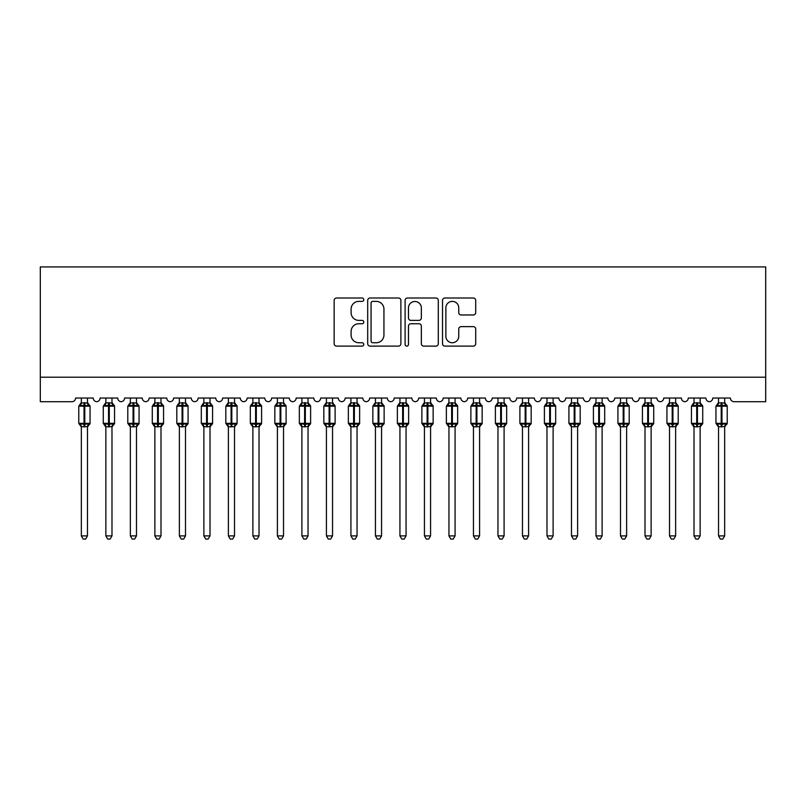 <?xml version="1.0" encoding="UTF-8"?>
<svg xmlns="http://www.w3.org/2000/svg" width="806" height="806" viewBox="0 0 806 806"><rect width="100%" height="100%" fill="white"/><g stroke="black" fill="none" stroke-linecap="round" stroke-linejoin="round"><path stroke-width="1.21" d="M363.788 299.691A1.683 1.683 0 0 0 362.106 298.008L336.545 298.008A2.408 2.408 0 0 0 334.147 300.416L334.147 343.719A2.408 2.408 0 0 0 336.545 346.117L362.106 346.117A1.683 1.683 0 0 0 363.788 344.434A1.683 1.683 0 0 0 362.106 342.752L358.801 342.752A7.697 7.697 0 0 1 351.104 335.054L351.104 331.447A7.697 7.697 0 0 1 358.801 323.75L362.106 323.75A1.683 1.683 0 0 0 363.788 322.068A1.683 1.683 0 0 0 362.106 320.385L358.801 320.385A7.697 7.697 0 0 1 351.104 312.688L351.104 309.081A7.697 7.697 0 0 1 358.801 301.384L362.106 301.384A1.683 1.683 0 0 0 363.788 299.691M473.303 314.975A2.408 2.408 0 0 0 475.711 312.567L475.711 300.416A2.408 2.408 0 0 0 473.303 298.008L444.912 298.008A2.408 2.408 0 0 0 442.514 300.416L442.514 343.719A2.408 2.408 0 0 0 444.912 346.117L473.303 346.117A2.408 2.408 0 0 0 475.711 343.719L475.711 329.039A2.408 2.408 0 0 0 473.303 326.642L461.153 326.642A2.408 2.408 0 0 0 458.745 329.039L458.745 336.324A6.438 6.438 0 0 1 452.317 342.752A6.438 6.438 0 0 1 445.879 336.324L445.879 307.811A6.438 6.438 0 0 1 452.317 301.384A6.438 6.438 0 0 1 458.745 307.811L458.745 312.567A2.408 2.408 0 0 0 461.153 314.975L473.303 314.975M765.7 377.208L765.7 266.927L40.3 266.927L40.3 401.71L71.915 401.71A3.677 3.677 0 0 0 75.593 398.033L93.234 398.033A3.677 3.677 0 0 0 96.67 401.7A3.677 3.677 0 0 0 100.095 398.033L117.736 398.033A3.677 3.677 0 0 0 121.172 401.7A3.677 3.677 0 0 0 124.608 398.033L142.249 398.033A3.677 3.677 0 0 0 145.674 401.7A3.677 3.677 0 0 0 149.11 398.033L166.751 398.033A3.677 3.677 0 0 0 170.187 401.7A3.677 3.677 0 0 0 173.612 398.033L191.264 398.033A3.677 3.677 0 0 0 194.689 401.7A3.677 3.677 0 0 0 198.125 398.033L215.766 398.033A3.677 3.677 0 0 0 219.202 401.7A3.677 3.677 0 0 0 222.627 398.033L240.279 398.033A3.677 3.677 0 0 0 243.704 401.7A3.677 3.677 0 0 0 247.14 398.033L264.781 398.033A3.677 3.677 0 0 0 268.217 401.7A3.677 3.677 0 0 0 271.642 398.033L289.294 398.033A3.677 3.677 0 0 0 292.719 401.7A3.677 3.677 0 0 0 296.155 398.033L313.796 398.033A3.677 3.677 0 0 0 317.221 401.7A3.677 3.677 0 0 0 320.657 398.033L338.298 398.033A3.677 3.677 0 0 0 341.734 401.7A3.677 3.677 0 0 0 345.159 398.033L362.811 398.033A3.677 3.677 0 0 0 366.236 401.7A3.677 3.677 0 0 0 369.672 398.033L387.313 398.033A3.677 3.677 0 0 0 390.749 401.7A3.677 3.677 0 0 0 394.174 398.033L411.826 398.033A3.677 3.677 0 0 0 415.251 401.7A3.677 3.677 0 0 0 418.687 398.033L436.328 398.033A3.677 3.677 0 0 0 439.764 401.7A3.677 3.677 0 0 0 443.189 398.033L460.841 398.033A3.677 3.677 0 0 0 464.266 401.7A3.677 3.677 0 0 0 467.702 398.033L485.343 398.033A3.677 3.677 0 0 0 488.779 401.7A3.677 3.677 0 0 0 492.204 398.033L509.845 398.033A3.677 3.677 0 0 0 513.281 401.7A3.677 3.677 0 0 0 516.706 398.033L534.358 398.033A3.677 3.677 0 0 0 537.783 401.7A3.677 3.677 0 0 0 541.219 398.033L558.86 398.033A3.677 3.677 0 0 0 562.296 401.7A3.677 3.677 0 0 0 565.721 398.033L583.373 398.033A3.677 3.677 0 0 0 586.798 401.7A3.677 3.677 0 0 0 590.234 398.033L607.875 398.033A3.677 3.677 0 0 0 611.311 401.7A3.677 3.677 0 0 0 614.736 398.033L632.388 398.033A3.677 3.677 0 0 0 635.813 401.7A3.677 3.677 0 0 0 639.249 398.033L656.89 398.033A3.677 3.677 0 0 0 660.326 401.7A3.677 3.677 0 0 0 663.751 398.033L681.392 398.033A3.677 3.677 0 0 0 684.828 401.7A3.677 3.677 0 0 0 688.264 398.033L705.905 398.033A3.677 3.677 0 0 0 709.33 401.7A3.677 3.677 0 0 0 712.766 398.033L730.407 398.033A3.677 3.677 0 0 0 734.085 401.71L765.7 401.71L765.7 377.208L40.3 377.208M400.894 300.416A2.408 2.408 0 0 0 398.486 298.008L370.105 298.008A2.408 2.408 0 0 0 367.697 300.416L367.697 343.719A2.408 2.408 0 0 0 370.105 346.117L398.486 346.117A2.408 2.408 0 0 0 400.894 343.719L400.894 300.416M407.514 298.008L435.895 298.008A2.408 2.408 0 0 1 438.303 300.416L438.303 343.719A2.408 2.408 0 0 1 435.895 346.117L423.744 346.117A2.408 2.408 0 0 1 421.347 343.719L421.347 326.158A2.408 2.408 0 0 0 418.939 323.75L410.879 323.75A2.408 2.408 0 0 0 408.471 326.158L408.471 344.434A1.683 1.683 0 0 1 406.788 346.117A1.683 1.683 0 0 1 405.106 344.434L405.106 300.416A2.408 2.408 0 0 1 407.514 298.008M372.755 301.384A1.683 1.683 0 0 0 371.062 303.066L371.062 341.069A1.683 1.683 0 0 0 372.755 342.752L376.241 342.752A7.697 7.697 0 0 0 383.938 335.054L383.938 309.081A7.697 7.697 0 0 0 376.241 301.384L372.755 301.384M421.347 307.932A6.438 6.438 0 0 0 414.909 301.494A6.438 6.438 0 0 0 408.471 307.932L408.471 317.977A2.408 2.408 0 0 0 410.879 320.385L418.939 320.385A2.408 2.408 0 0 0 421.347 317.977L421.347 307.932M81.346 535.889L87.471 535.889L85.638 539.073L83.189 539.073L81.346 535.889L81.346 426.616A2.7 2.569 180 0 0 79.935 424.369L80.459 423.583L84.046 424.44L84.046 423.341L84.781 423.341L84.781 405.086L88.368 405.942L89.244 405.035A1.229 1.229 0 0 1 90.05 406.184L78.776 406.184L78.776 423.341L84.046 423.341L84.046 405.086L80.459 405.942L79.935 405.156A2.7 2.569 0 0 0 81.346 402.899L87.481 403.02L87.471 398.033M87.471 535.889L87.481 426.505L84.046 426.868L84.046 424.44L84.781 424.44L84.781 423.341L90.05 423.341A1.229 1.229 0 0 1 89.244 424.49L87.471 427.019M87.471 426.626L87.471 426.616A2.7 2.569 180 0 1 88.892 424.369L88.368 423.583L84.781 424.44L84.781 426.868M84.046 426.868L81.346 426.616M81.346 398.033L81.346 402.909M80.459 405.942L80.822 404.904M88.368 405.942L87.481 403.02M87.481 426.505L88.368 423.583M81.346 426.505L80.459 423.583M105.858 535.889L111.984 535.889L110.14 539.073L107.692 539.073L105.858 535.889L105.858 426.616A2.7 2.569 180 0 0 104.437 424.369L104.971 423.583L108.548 424.44L108.548 423.341L109.284 423.341L109.284 405.086L112.87 405.942L113.747 405.035A1.229 1.229 0 0 1 114.553 406.184L103.279 406.184L103.279 423.341L108.548 423.341L108.548 405.086L104.971 405.942L104.437 405.156A2.7 2.569 0 0 0 105.858 402.899L111.984 403.02L111.984 398.033M111.984 535.889L111.984 426.505L108.548 426.868L108.548 424.44L109.284 424.44L109.284 423.341L114.553 423.341A1.229 1.229 0 0 1 113.747 424.49L111.984 427.019M111.984 426.626L111.984 426.616A2.7 2.569 180 0 1 113.394 424.369L112.87 423.583L109.284 424.44L109.284 426.868M108.548 426.868L105.858 426.616M105.858 398.033L105.858 402.909M104.971 405.942L105.324 404.904M112.87 405.942L111.984 403.02M111.984 426.505L112.87 423.583M105.858 426.505L104.971 423.583M130.36 535.889L136.486 535.889L134.652 539.073L132.204 539.073L130.36 535.889L130.36 426.616A2.7 2.569 180 0 0 128.95 424.369L129.474 423.583L133.061 424.44L133.061 423.341L133.796 423.341L133.796 405.086L137.383 405.942L138.259 405.035A1.229 1.229 0 0 1 139.065 406.184L127.791 406.184L127.791 423.341L133.061 423.341L133.061 405.086L129.474 405.942L128.95 405.156A2.7 2.569 0 0 0 130.36 402.899L136.486 403.02L136.486 398.033M136.486 535.889L136.486 426.505L133.061 426.868L133.061 424.44L133.796 424.44L133.796 423.341L139.065 423.341A1.229 1.229 0 0 1 138.259 424.49L136.486 427.019M136.486 426.626L136.486 426.616A2.7 2.569 180 0 1 137.907 424.369L137.383 423.583L133.796 424.44L133.796 426.868M133.061 426.868L130.36 426.616M130.36 398.033L130.36 402.909M129.474 405.942L129.837 404.904M137.383 405.942L136.486 403.02M136.486 426.505L137.383 423.583M130.36 426.505L129.474 423.583M154.873 535.889L160.999 535.889L159.155 539.073L156.707 539.073L154.873 535.889L154.873 426.616A2.7 2.569 180 0 0 153.452 424.369L153.976 423.583L157.563 424.44L157.563 423.341L158.298 423.341L158.298 405.086L161.885 405.942L162.762 405.035A1.229 1.229 0 0 1 163.568 406.184L152.294 406.184L152.294 423.341L157.563 423.341L157.563 405.086L153.976 405.942L153.452 405.156A2.7 2.569 0 0 0 154.873 402.899L160.999 403.02L160.999 398.033M160.999 535.889L160.999 426.505L157.563 426.868L157.563 424.44L158.298 424.44L158.298 423.341L163.568 423.341A1.229 1.229 0 0 1 162.762 424.49L160.999 427.019M160.999 426.626L160.999 426.616A2.7 2.569 180 0 1 162.409 424.369L161.885 423.583L158.298 424.44L158.298 426.868M157.563 426.868L154.873 426.616M154.873 398.033L154.873 402.909M153.976 405.942L154.339 404.904M161.885 405.942L160.999 403.02M160.999 426.505L161.885 423.583M154.863 426.505L153.976 423.583M179.375 535.889L185.501 535.889L183.667 539.073L181.219 539.073L179.375 535.889L179.375 426.616A2.7 2.569 180 0 0 177.965 424.369L178.489 423.583L182.075 424.44L182.075 423.341L182.811 423.341L182.811 405.086L186.388 405.942L187.274 405.035A1.229 1.229 0 0 1 188.08 406.184L176.806 406.184L176.806 423.341L182.075 423.341L182.075 405.086L178.489 405.942L177.965 405.156A2.7 2.569 0 0 0 179.375 402.899L185.501 403.02L185.501 398.033M185.501 535.889L185.501 426.505L182.075 426.868L182.075 424.44L182.811 424.44L182.811 423.341L188.08 423.341A1.229 1.229 0 0 1 187.274 424.49L185.501 427.019M185.501 426.626L185.501 426.616A2.7 2.569 180 0 1 186.921 424.369L186.388 423.583L182.811 424.44L182.811 426.868M182.075 426.868L179.375 426.616M179.375 398.033L179.375 402.909M178.489 405.942L178.851 404.904M186.388 405.942L185.501 403.02M185.501 426.505L186.388 423.583M179.375 426.505L178.489 423.583M203.878 535.889L210.013 535.889L208.17 539.073L205.721 539.073L203.878 535.889L203.878 426.616A2.7 2.569 180 0 0 202.467 424.369L202.991 423.583L206.578 424.44L206.578 423.341L207.313 423.341L207.313 405.086L210.9 405.942L211.776 405.035A1.229 1.229 0 0 1 212.583 406.184L201.309 406.184L201.309 423.341L206.578 423.341L206.578 405.086L202.991 405.942L202.467 405.156A2.7 2.569 0 0 0 203.878 402.899L210.013 403.02L210.013 398.033M210.013 535.889L210.013 426.505L206.578 426.868L206.578 424.44L207.313 424.44L207.313 423.341L212.583 423.341A1.229 1.229 0 0 1 211.776 424.49L210.013 427.019M210.013 426.626L210.013 426.616A2.7 2.569 180 0 1 211.424 424.369L210.9 423.583L207.313 424.44L207.313 426.868M206.578 426.868L203.878 426.616M203.878 398.033L203.878 402.909M202.991 405.942L203.354 404.904M210.9 405.942L210.013 403.02M210.013 426.505L210.9 423.583M203.878 426.505L202.991 423.583M228.39 535.889L234.516 535.889L232.672 539.073L230.224 539.073L228.39 535.889L228.39 426.616A2.7 2.569 180 0 0 226.97 424.369L227.504 423.583L231.08 424.44L231.08 423.341L231.816 423.341L231.816 405.086L235.402 405.942L236.289 405.035A1.229 1.229 0 0 1 237.085 406.184L225.821 406.184L225.821 423.341L231.08 423.341L231.08 405.086L227.504 405.942L226.97 405.156A2.7 2.569 0 0 0 228.39 402.899L234.516 403.02L234.516 398.033M234.516 535.889L234.516 426.505L231.08 426.868L231.08 424.44L231.816 424.44L231.816 423.341L237.085 423.341A1.229 1.229 0 0 1 236.289 424.49L234.516 427.019M234.516 426.626L234.516 426.616A2.7 2.569 180 0 1 235.936 424.369L235.402 423.583L231.816 424.44L231.816 426.868M231.08 426.868L228.39 426.616M228.39 398.033L228.39 402.909M227.504 405.942L227.856 404.904M235.402 405.942L234.516 403.02M234.516 426.505L235.402 423.583M228.39 426.505L227.504 423.583M252.893 535.889L259.018 535.889L257.185 539.073L254.736 539.073L252.893 535.889L252.893 426.616A2.7 2.569 180 0 0 251.482 424.369L252.006 423.583L255.593 424.44L255.593 423.341L256.328 423.341L256.328 405.086L259.915 405.942L260.791 405.035A1.229 1.229 0 0 1 261.597 406.184L250.323 406.184L250.323 423.341L255.593 423.341L255.593 405.086L252.006 405.942L251.482 405.156A2.7 2.569 0 0 0 252.893 402.899L259.028 403.02L259.018 398.033M259.018 535.889L259.028 426.505L255.593 426.868L255.593 424.44L256.328 424.44L256.328 423.341L261.597 423.341A1.229 1.229 0 0 1 260.791 424.49L259.018 427.019M259.018 426.626L259.018 426.616A2.7 2.569 180 0 1 260.439 424.369L259.915 423.583L256.328 424.44L256.328 426.868M255.593 426.868L252.893 426.616M252.893 398.033L252.893 402.909M252.006 405.942L252.369 404.904M259.915 405.942L259.028 403.02M259.028 426.505L259.915 423.583M252.893 426.505L252.006 423.583M277.405 535.889L283.531 535.889L281.687 539.073L279.239 539.073L277.405 535.889L277.405 426.616A2.7 2.569 180 0 0 275.984 424.369L276.518 423.583L280.095 424.44L280.095 423.341L280.831 423.341L280.831 405.086L284.417 405.942L285.294 405.035A1.229 1.229 0 0 1 286.1 406.184L274.826 406.184L274.826 423.341L280.095 423.341L280.095 405.086L276.518 405.942L275.984 405.156A2.7 2.569 0 0 0 277.405 402.899L283.531 403.02L283.531 398.033M283.531 535.889L283.531 426.505L280.095 426.868L280.095 424.44L280.831 424.44L280.831 423.341L286.1 423.341A1.229 1.229 0 0 1 285.294 424.49L283.531 427.019M283.531 426.626L283.531 426.616A2.7 2.569 180 0 1 284.941 424.369L284.417 423.583L280.831 424.44L280.831 426.868M280.095 426.868L277.405 426.616M277.405 398.033L277.405 402.909M276.518 405.942L276.871 404.904M284.417 405.942L283.531 403.02M283.531 426.505L284.417 423.583M277.405 426.505L276.518 423.583M301.907 535.889L308.033 535.889L306.199 539.073L303.751 539.073L301.907 535.889L301.907 426.616A2.7 2.569 180 0 0 300.497 424.369L301.021 423.583L304.608 424.44L304.608 423.341L305.343 423.341L305.343 405.086L308.93 405.942L309.806 405.035A1.229 1.229 0 0 1 310.612 406.184L299.338 406.184L299.338 423.341L304.608 423.341L304.608 405.086L301.021 405.942L300.497 405.156A2.7 2.569 0 0 0 301.907 402.899L308.043 403.02L308.033 398.033M308.033 535.889L308.043 426.505L304.608 426.868L304.608 424.44L305.343 424.44L305.343 423.341L310.612 423.341A1.229 1.229 0 0 1 309.806 424.49L308.033 427.019M308.033 426.626L308.033 426.616A2.7 2.569 180 0 1 309.454 424.369L308.93 423.583L305.343 424.44L305.343 426.868M304.608 426.868L301.907 426.616M301.907 398.033L301.907 402.909M301.021 405.942L301.384 404.904M308.93 405.942L308.043 403.02M308.043 426.505L308.93 423.583M301.907 426.505L301.021 423.583M326.42 535.889L332.546 535.889L330.702 539.073L328.254 539.073L326.42 535.889L326.42 426.616A2.7 2.569 180 0 0 324.999 424.369L325.523 423.583L329.11 424.44L329.11 423.341L329.845 423.341L329.845 405.086L333.432 405.942L334.309 405.035A1.229 1.229 0 0 1 335.115 406.184L323.841 406.184L323.841 423.341L329.11 423.341L329.11 405.086L325.523 405.942L324.999 405.156A2.7 2.569 0 0 0 326.42 402.899L332.546 403.02L332.546 398.033M332.546 535.889L332.546 426.505L329.11 426.868L329.11 424.44L329.845 424.44L329.845 423.341L335.115 423.341A1.229 1.229 0 0 1 334.309 424.49L332.546 427.019M332.546 426.626L332.546 426.616A2.7 2.569 180 0 1 333.956 424.369L333.432 423.583L329.845 424.44L329.845 426.868M329.11 426.868L326.42 426.616M326.42 398.033L326.42 402.909M325.523 405.942L325.886 404.904M333.432 405.942L332.546 403.02M332.546 426.505L333.432 423.583M326.41 426.505L325.523 423.583M350.922 535.889L357.048 535.889L355.214 539.073L352.766 539.073L350.922 535.889L350.922 426.616A2.7 2.569 180 0 0 349.512 424.369L350.036 423.583L353.622 424.44L353.622 423.341L354.358 423.341L354.358 405.086L357.935 405.942L358.821 405.035A1.229 1.229 0 0 1 359.627 406.184L348.353 406.184L348.353 423.341L353.622 423.341L353.622 405.086L350.036 405.942L349.512 405.156A2.7 2.569 0 0 0 350.922 402.899L357.048 403.02L357.048 398.033M357.048 535.889L357.048 426.505L353.622 426.868L353.622 424.44L354.358 424.44L354.358 423.341L359.627 423.341A1.229 1.229 0 0 1 358.821 424.49L357.048 427.019M357.048 426.626L357.048 426.616A2.7 2.569 180 0 1 358.469 424.369L357.935 423.583L354.358 424.44L354.358 426.868M353.622 426.868L350.922 426.616M350.922 398.033L350.922 402.909M350.036 405.942L350.398 404.904M357.935 405.942L357.048 403.02M357.048 426.505L357.935 423.583M350.922 426.505L350.036 423.583M375.435 535.889L381.56 535.889L379.717 539.073L377.268 539.073L375.435 535.889L375.435 426.616A2.7 2.569 180 0 0 374.014 424.369L374.538 423.583L378.125 424.44L378.125 423.341L378.86 423.341L378.86 405.086L382.447 405.942L383.324 405.035A1.229 1.229 0 0 1 384.13 406.184L372.856 406.184L372.856 423.341L378.125 423.341L378.125 405.086L374.538 405.942L374.014 405.156A2.7 2.569 0 0 0 375.435 402.899L381.56 403.02L381.56 398.033M381.56 535.889L381.56 426.505L378.125 426.868L378.125 424.44L378.86 424.44L378.86 423.341L384.13 423.341A1.229 1.229 0 0 1 383.324 424.49L381.56 427.019M381.56 426.626L381.56 426.616A2.7 2.569 180 0 1 382.971 424.369L382.447 423.583L378.86 424.44L378.86 426.868M378.125 426.868L375.435 426.616M375.435 398.033L375.435 402.909M374.538 405.942L374.901 404.904M382.447 405.942L381.56 403.02M381.56 426.505L382.447 423.583M375.425 426.505L374.538 423.583M399.937 535.889L406.063 535.889L404.219 539.073L401.781 539.073L399.937 535.889L399.937 426.616A2.7 2.569 180 0 0 398.517 424.369L399.051 423.583L402.637 424.44L402.637 423.341L403.363 423.341L403.363 405.086L406.949 405.942L407.836 405.035A1.229 1.229 0 0 1 408.632 406.184L397.368 406.184L397.368 423.341L402.637 423.341L402.637 405.086L399.051 405.942L398.517 405.156A2.7 2.569 0 0 0 399.937 402.899L406.063 403.02L406.063 398.033M406.063 535.889L406.063 426.505L402.637 426.868L402.637 424.44L403.363 424.44L403.363 423.341L408.632 423.341A1.229 1.229 0 0 1 407.836 424.49L406.063 427.019M406.063 426.626L406.063 426.616A2.7 2.569 180 0 1 407.483 424.369L406.949 423.583L403.363 424.44L403.363 426.868M402.637 426.868L399.937 426.616M399.937 398.033L399.937 402.909M399.051 405.942L399.403 404.904M406.949 405.942L406.063 403.02M406.063 426.505L406.949 423.583M399.937 426.505L399.051 423.583M424.44 535.889L430.565 535.889L428.732 539.073L426.283 539.073L424.44 535.889L424.44 426.616A2.7 2.569 180 0 0 423.029 424.369L423.553 423.583L427.14 424.44L427.14 423.341L427.875 423.341L427.875 405.086L431.462 405.942L432.338 405.035A1.229 1.229 0 0 1 433.144 406.184L421.87 406.184L421.87 423.341L427.14 423.341L427.14 405.086L423.553 405.942L423.029 405.156A2.7 2.569 0 0 0 424.44 402.899L430.575 403.02L430.565 398.033M430.565 535.889L430.575 426.505L427.14 426.868L427.14 424.44L427.875 424.44L427.875 423.341L433.144 423.341A1.229 1.229 0 0 1 432.338 424.49L430.565 427.019M430.565 426.626L430.565 426.616A2.7 2.569 180 0 1 431.986 424.369L431.462 423.583L427.875 424.44L427.875 426.868M427.14 426.868L424.44 426.616M424.44 398.033L424.44 402.909M423.553 405.942L423.916 404.904M431.462 405.942L430.575 403.02M430.575 426.505L431.462 423.583M424.44 426.505L423.553 423.583M448.952 535.889L455.078 535.889L453.234 539.073L450.786 539.073L448.952 535.889L448.952 426.616A2.7 2.569 180 0 0 447.531 424.369L448.065 423.583L451.642 424.44L451.642 423.341L452.378 423.341L452.378 405.086L455.964 405.942L456.851 405.035A1.229 1.229 0 0 1 457.647 406.184L446.373 406.184L446.373 423.341L451.642 423.341L451.642 405.086L448.065 405.942L447.531 405.156A2.7 2.569 0 0 0 448.952 402.899L455.078 403.02L455.078 398.033M455.078 535.889L455.078 426.505L451.642 426.868L451.642 424.44L452.378 424.44L452.378 423.341L457.647 423.341A1.229 1.229 0 0 1 456.851 424.49L455.078 427.019M455.078 426.626L455.078 426.616A2.7 2.569 180 0 1 456.488 424.369L455.964 423.583L452.378 424.44L452.378 426.868M451.642 426.868L448.952 426.616M448.952 398.033L448.952 402.909M448.065 405.942L448.418 404.904M455.964 405.942L455.078 403.02M455.078 426.505L455.964 423.583M448.952 426.505L448.065 423.583M473.454 535.889L479.58 535.889L477.746 539.073L475.298 539.073L473.454 535.889L473.454 426.616A2.7 2.569 180 0 0 472.044 424.369L472.568 423.583L476.155 424.44L476.155 423.341L476.89 423.341L476.89 405.086L480.477 405.942L481.353 405.035A1.229 1.229 0 0 1 482.159 406.184L470.885 406.184L470.885 423.341L476.155 423.341L476.155 405.086L472.568 405.942L472.044 405.156A2.7 2.569 0 0 0 473.454 402.899L479.59 403.02L479.58 398.033M479.58 535.889L479.59 426.505L476.155 426.868L476.155 424.44L476.89 424.44L476.89 423.341L482.159 423.341A1.229 1.229 0 0 1 481.353 424.49L479.58 427.019M479.58 426.626L479.58 426.616A2.7 2.569 180 0 1 481.001 424.369L480.477 423.583L476.89 424.44L476.89 426.868M476.155 426.868L473.454 426.616M473.454 398.033L473.454 402.909M472.568 405.942L472.931 404.904M480.477 405.942L479.59 403.02M479.59 426.505L480.477 423.583M473.454 426.505L472.568 423.583M497.967 535.889L504.093 535.889L502.249 539.073L499.801 539.073L497.967 535.889L497.967 426.616A2.7 2.569 180 0 0 496.546 424.369L497.07 423.583L500.657 424.44L500.657 423.341L501.392 423.341L501.392 405.086L504.979 405.942L505.856 405.035A1.229 1.229 0 0 1 506.662 406.184L495.388 406.184L495.388 423.341L500.657 423.341L500.657 405.086L497.07 405.942L496.546 405.156A2.7 2.569 0 0 0 497.967 402.899L504.093 403.02L504.093 398.033M504.093 535.889L504.093 426.505L500.657 426.868L500.657 424.44L501.392 424.44L501.392 423.341L506.662 423.341A1.229 1.229 0 0 1 505.856 424.49L504.093 427.019M504.093 426.626L504.093 426.616A2.7 2.569 180 0 1 505.503 424.369L504.979 423.583L501.392 424.44L501.392 426.868M500.657 426.868L497.967 426.616M497.967 398.033L497.967 402.909M497.07 405.942L497.433 404.904M504.979 405.942L504.093 403.02M504.093 426.505L504.979 423.583M497.957 426.505L497.07 423.583M522.469 535.889L528.595 535.889L526.761 539.073L524.313 539.073L522.469 535.889L522.469 426.616A2.7 2.569 180 0 0 521.059 424.369L521.583 423.583L525.169 424.44L525.169 423.341L525.905 423.341L525.905 405.086L529.482 405.942L530.368 405.035A1.229 1.229 0 0 1 531.174 406.184L519.9 406.184L519.9 423.341L525.169 423.341L525.169 405.086L521.583 405.942L521.059 405.156A2.7 2.569 0 0 0 522.469 402.899L528.595 403.02L528.595 398.033M528.595 535.889L528.595 426.505L525.169 426.868L525.169 424.44L525.905 424.44L525.905 423.341L531.174 423.341A1.229 1.229 0 0 1 530.368 424.49L528.595 427.019M528.595 426.626L528.595 426.616A2.7 2.569 180 0 1 530.016 424.369L529.482 423.583L525.905 424.44L525.905 426.868M525.169 426.868L522.469 426.616M522.469 398.033L522.469 402.909M521.583 405.942L521.945 404.904M529.482 405.942L528.595 403.02M528.595 426.505L529.482 423.583M522.469 426.505L521.583 423.583M546.982 535.889L553.107 535.889L551.264 539.073L548.815 539.073L546.982 535.889L546.982 426.616A2.7 2.569 180 0 0 545.561 424.369L546.085 423.583L549.672 424.44L549.672 423.341L550.407 423.341L550.407 405.086L553.994 405.942L554.871 405.035A1.229 1.229 0 0 1 555.677 406.184L544.403 406.184L544.403 423.341L549.672 423.341L549.672 405.086L546.085 405.942L545.561 405.156A2.7 2.569 0 0 0 546.982 402.899L553.107 403.02L553.107 398.033M553.107 535.889L553.107 426.505L549.672 426.868L549.672 424.44L550.407 424.44L550.407 423.341L555.677 423.341A1.229 1.229 0 0 1 554.871 424.49L553.107 427.019M553.107 426.626L553.107 426.616A2.7 2.569 180 0 1 554.518 424.369L553.994 423.583L550.407 424.44L550.407 426.868M549.672 426.868L546.982 426.616M546.982 398.033L546.982 402.909M546.085 405.942L546.448 404.904M553.994 405.942L553.107 403.02M553.107 426.505L553.994 423.583M546.972 426.505L546.085 423.583M571.484 535.889L577.61 535.889L575.776 539.073L573.328 539.073L571.484 535.889L571.484 426.616A2.7 2.569 180 0 0 570.064 424.369L570.598 423.583L574.184 424.44L574.184 423.341L574.92 423.341L574.92 405.086L578.496 405.942L579.383 405.035A1.229 1.229 0 0 1 580.179 406.184L568.915 406.184L568.915 423.341L574.184 423.341L574.184 405.086L570.598 405.942L570.064 405.156A2.7 2.569 0 0 0 571.484 402.899L577.61 403.02L577.61 398.033M577.61 535.889L577.61 426.505L574.184 426.868L574.184 424.44L574.92 424.44L574.92 423.341L580.179 423.341A1.229 1.229 0 0 1 579.383 424.49L577.61 427.019M577.61 426.626L577.61 426.616A2.7 2.569 180 0 1 579.03 424.369L578.496 423.583L574.92 424.44L574.92 426.868M574.184 426.868L571.484 426.616M571.484 398.033L571.484 402.909M570.598 405.942L570.95 404.904M578.496 405.942L577.61 403.02M577.61 426.505L578.496 423.583M571.484 426.505L570.598 423.583M595.987 535.889L602.122 535.889L600.279 539.073L597.83 539.073L595.987 535.889L595.987 426.616A2.7 2.569 180 0 0 594.576 424.369L595.1 423.583L598.687 424.44L598.687 423.341L599.422 423.341L599.422 405.086L603.009 405.942L603.885 405.035A1.229 1.229 0 0 1 604.691 406.184L593.418 406.184L593.418 423.341L598.687 423.341L598.687 405.086L595.1 405.942L594.576 405.156A2.7 2.569 0 0 0 595.987 402.899L602.122 403.02L602.122 398.033M602.122 535.889L602.122 426.505L598.687 426.868L598.687 424.44L599.422 424.44L599.422 423.341L604.691 423.341A1.229 1.229 0 0 1 603.885 424.49L602.122 427.019M602.122 426.626L602.122 426.616A2.7 2.569 180 0 1 603.533 424.369L603.009 423.583L599.422 424.44L599.422 426.868M598.687 426.868L595.987 426.616M595.987 398.033L595.987 402.909M595.1 405.942L595.463 404.904M603.009 405.942L602.122 403.02M602.122 426.505L603.009 423.583M595.987 426.505L595.1 423.583M620.499 535.889L626.625 535.889L624.781 539.073L622.333 539.073L620.499 535.889L620.499 426.616A2.7 2.569 180 0 0 619.079 424.369L619.613 423.583L623.189 424.44L623.189 423.341L623.925 423.341L623.925 405.086L627.511 405.942L628.398 405.035A1.229 1.229 0 0 1 629.194 406.184L617.92 406.184L617.92 423.341L623.189 423.341L623.189 405.086L619.613 405.942L619.079 405.156A2.7 2.569 0 0 0 620.499 402.899L626.625 403.02L626.625 398.033M626.625 535.889L626.625 426.505L623.189 426.868L623.189 424.44L623.925 424.44L623.925 423.341L629.194 423.341A1.229 1.229 0 0 1 628.398 424.49L626.625 427.019M626.625 426.626L626.625 426.616A2.7 2.569 180 0 1 628.035 424.369L627.511 423.583L623.925 424.44L623.925 426.868M623.189 426.868L620.499 426.616M620.499 398.033L620.499 402.909M619.613 405.942L619.965 404.904M627.511 405.942L626.625 403.02M626.625 426.505L627.511 423.583M620.499 426.505L619.613 423.583M645.002 535.889L651.127 535.889L649.293 539.073L646.845 539.073L645.002 535.889L645.002 426.616A2.7 2.569 180 0 0 643.591 424.369L644.115 423.583L647.702 424.44L647.702 423.341L648.437 423.341L648.437 405.086L652.024 405.942L652.9 405.035A1.229 1.229 0 0 1 653.706 406.184L642.432 406.184L642.432 423.341L647.702 423.341L647.702 405.086L644.115 405.942L643.591 405.156A2.7 2.569 0 0 0 645.002 402.899L651.137 403.02L651.127 398.033M651.127 535.889L651.137 426.505L647.702 426.868L647.702 424.44L648.437 424.44L648.437 423.341L653.706 423.341A1.229 1.229 0 0 1 652.9 424.49L651.127 427.019M651.127 426.626L651.127 426.616A2.7 2.569 180 0 1 652.548 424.369L652.024 423.583L648.437 424.44L648.437 426.868M647.702 426.868L645.002 426.616M645.002 398.033L645.002 402.909M644.115 405.942L644.478 404.904M652.024 405.942L651.137 403.02M651.137 426.505L652.024 423.583M645.002 426.505L644.115 423.583M669.514 535.889L675.64 535.889L673.796 539.073L671.348 539.073L669.514 535.889L669.514 426.616A2.7 2.569 180 0 0 668.093 424.369L668.617 423.583L672.204 424.44L672.204 423.341L672.939 423.341L672.939 405.086L676.526 405.942L677.403 405.035A1.229 1.229 0 0 1 678.209 406.184L666.935 406.184L666.935 423.341L672.204 423.341L672.204 405.086L668.617 405.942L668.093 405.156A2.7 2.569 0 0 0 669.514 402.899L675.64 403.02L675.64 398.033M675.64 535.889L675.64 426.505L672.204 426.868L672.204 424.44L672.939 424.44L672.939 423.341L678.209 423.341A1.229 1.229 0 0 1 677.403 424.49L675.64 427.019M675.64 426.626L675.64 426.616A2.7 2.569 180 0 1 677.05 424.369L676.526 423.583L672.939 424.44L672.939 426.868M672.204 426.868L669.514 426.616M669.514 398.033L669.514 402.909M668.617 405.942L668.98 404.904M676.526 405.942L675.64 403.02M675.64 426.505L676.526 423.583M669.514 426.505L668.617 423.583M694.016 535.889L700.142 535.889L698.308 539.073L695.86 539.073L694.016 535.889L694.016 426.616A2.7 2.569 180 0 0 692.606 424.369L693.13 423.583L696.716 424.44L696.716 423.341L697.452 423.341L697.452 405.086L701.029 405.942L701.915 405.035A1.229 1.229 0 0 1 702.721 406.184L691.447 406.184L691.447 423.341L696.716 423.341L696.716 405.086L693.13 405.942L692.606 405.156A2.7 2.569 0 0 0 694.016 402.899L700.142 403.02L700.142 398.033M700.142 535.889L700.142 426.505L696.716 426.868L696.716 424.44L697.452 424.44L697.452 423.341L702.721 423.341A1.229 1.229 0 0 1 701.915 424.49L700.142 427.019M700.142 426.626L700.142 426.616A2.7 2.569 180 0 1 701.563 424.369L701.029 423.583L697.452 424.44L697.452 426.868M696.716 426.868L694.016 426.616M694.016 398.033L694.016 402.909M693.13 405.942L693.492 404.904M701.029 405.942L700.142 403.02M700.142 426.505L701.029 423.583M694.016 426.505L693.13 423.583M718.529 535.889L724.654 535.889L722.811 539.073L720.363 539.073L718.529 535.889L718.529 426.616A2.7 2.569 180 0 0 717.108 424.369L717.632 423.583L721.219 424.44L721.219 423.341L721.954 423.341L721.954 405.086L725.541 405.942L726.418 405.035A1.229 1.229 0 0 1 727.224 406.184L715.95 406.184L715.95 423.341L721.219 423.341L721.219 405.086L717.632 405.942L717.108 405.156A2.7 2.569 0 0 0 718.529 402.899L724.654 403.02L724.654 398.033M724.654 535.889L724.654 426.505L721.219 426.868L721.219 424.44L721.954 424.44L721.954 423.341L727.224 423.341A1.229 1.229 0 0 1 726.418 424.49L724.654 427.019M724.654 426.626L724.654 426.616A2.7 2.569 180 0 1 726.065 424.369L725.541 423.583L721.954 424.44L721.954 426.868M721.219 426.868L718.529 426.616M718.529 398.033L718.529 402.909M717.632 405.942L717.995 404.904M725.541 405.942L724.654 403.02M724.654 426.505L725.541 423.583M718.519 426.505L717.632 423.583M84.781 402.657L84.781 405.086L84.046 405.086L84.046 402.657M88.892 405.156A2.7 2.569 0 0 1 87.471 402.899M109.284 402.657L109.284 405.086L108.548 405.086L108.548 402.657M113.394 405.156A2.7 2.569 0 0 1 111.984 402.899M133.796 402.657L133.796 405.086L133.061 405.086L133.061 402.657M137.907 405.156A2.7 2.569 0 0 1 136.486 402.899M158.298 402.657L158.298 405.086L157.563 405.086L157.563 402.657M162.409 405.156A2.7 2.569 0 0 1 160.999 402.899M182.811 402.657L182.811 405.086L182.075 405.086L182.075 402.657M186.921 405.156A2.7 2.569 0 0 1 185.501 402.899M207.313 402.657L207.313 405.086L206.578 405.086L206.578 402.657M211.424 405.156A2.7 2.569 0 0 1 210.013 402.899M231.816 402.657L231.816 405.086L231.08 405.086L231.08 402.657M235.936 405.156A2.7 2.569 0 0 1 234.516 402.899M256.328 402.657L256.328 405.086L255.593 405.086L255.593 402.657M260.439 405.156A2.7 2.569 0 0 1 259.018 402.899M280.831 402.657L280.831 405.086L280.095 405.086L280.095 402.657M284.941 405.156A2.7 2.569 0 0 1 283.531 402.899M305.343 402.657L305.343 405.086L304.608 405.086L304.608 402.657M309.454 405.156A2.7 2.569 0 0 1 308.033 402.899M329.845 402.657L329.845 405.086L329.11 405.086L329.11 402.657M333.956 405.156A2.7 2.569 0 0 1 332.546 402.899M354.358 402.657L354.358 405.086L353.622 405.086L353.622 402.657M358.469 405.156A2.7 2.569 0 0 1 357.048 402.899M378.86 402.657L378.86 405.086L378.125 405.086L378.125 402.657M382.971 405.156A2.7 2.569 0 0 1 381.56 402.899M403.363 402.657L403.363 405.086L402.637 405.086L402.637 402.657M407.483 405.156A2.7 2.569 0 0 1 406.063 402.899M427.875 402.657L427.875 405.086L427.14 405.086L427.14 402.657M431.986 405.156A2.7 2.569 0 0 1 430.565 402.899M452.378 402.657L452.378 405.086L451.642 405.086L451.642 402.657M456.488 405.156A2.7 2.569 0 0 1 455.078 402.899M476.89 402.657L476.89 405.086L476.155 405.086L476.155 402.657M481.001 405.156A2.7 2.569 0 0 1 479.58 402.899M501.392 402.657L501.392 405.086L500.657 405.086L500.657 402.657M505.503 405.156A2.7 2.569 0 0 1 504.093 402.899M525.905 402.657L525.905 405.086L525.169 405.086L525.169 402.657M530.016 405.156A2.7 2.569 0 0 1 528.595 402.899M550.407 402.657L550.407 405.086L549.672 405.086L549.672 402.657M554.518 405.156A2.7 2.569 0 0 1 553.107 402.899M574.92 402.657L574.92 405.086L574.184 405.086L574.184 402.657M579.03 405.156A2.7 2.569 0 0 1 577.61 402.899M599.422 402.657L599.422 405.086L598.687 405.086L598.687 402.657M603.533 405.156A2.7 2.569 0 0 1 602.122 402.899M623.925 402.657L623.925 405.086L623.189 405.086L623.189 402.657M628.035 405.156A2.7 2.569 0 0 1 626.625 402.899M648.437 402.657L648.437 405.086L647.702 405.086L647.702 402.657M652.548 405.156A2.7 2.569 0 0 1 651.127 402.899M672.939 402.657L672.939 405.086L672.204 405.086L672.204 402.657M677.05 405.156A2.7 2.569 0 0 1 675.64 402.899M697.452 402.657L697.452 405.086L696.716 405.086L696.716 402.657M701.563 405.156A2.7 2.569 0 0 1 700.142 402.899M721.954 402.657L721.954 405.086L721.219 405.086L721.219 402.657M726.065 405.156A2.7 2.569 0 0 1 724.654 402.899M90.05 423.341L90.05 406.184M81.346 427.019L78.776 423.341M81.346 402.506L78.776 406.184M89.244 405.035L87.471 402.506M114.553 423.341L114.553 406.184M105.858 427.019L103.279 423.341M105.858 402.506L103.279 406.184M113.747 405.035L111.984 402.506M139.065 423.341L139.065 406.184M130.36 427.019L127.791 423.341M130.36 402.506L127.791 406.184M138.259 405.035L136.486 402.506M163.568 423.341L163.568 406.184M154.873 427.019L152.294 423.341M154.873 402.506L152.294 406.184M162.762 405.035L160.999 402.506M188.08 423.341L188.08 406.184M179.375 427.019L176.806 423.341M179.375 402.506L176.806 406.184M187.274 405.035L185.501 402.506M212.583 423.341L212.583 406.184M203.878 427.019L201.309 423.341M203.878 402.506L201.309 406.184M211.776 405.035L210.013 402.506M237.085 423.341L237.085 406.184M228.39 427.019L225.821 423.341M228.39 402.506L225.821 406.184M236.289 405.035L234.516 402.506M261.597 423.341L261.597 406.184M252.893 427.019L250.323 423.341M252.893 402.506L250.323 406.184M260.791 405.035L259.018 402.506M286.1 423.341L286.1 406.184M277.405 427.019L274.826 423.341M277.405 402.506L274.826 406.184M285.294 405.035L283.531 402.506M310.612 423.341L310.612 406.184M301.907 427.019L299.338 423.341M301.907 402.506L299.338 406.184M309.806 405.035L308.033 402.506M335.115 423.341L335.115 406.184M326.42 427.019L323.841 423.341M326.42 402.506L323.841 406.184M334.309 405.035L332.546 402.506M359.627 423.341L359.627 406.184M350.922 427.019L348.353 423.341M350.922 402.506L348.353 406.184M358.821 405.035L357.048 402.506M384.13 423.341L384.13 406.184M375.435 427.019L372.856 423.341M375.435 402.506L372.856 406.184M383.324 405.035L381.56 402.506M408.632 423.341L408.632 406.184M399.937 427.019L397.368 423.341M399.937 402.506L397.368 406.184M407.836 405.035L406.063 402.506M433.144 423.341L433.144 406.184M424.44 427.019L421.87 423.341M424.44 402.506L421.87 406.184M432.338 405.035L430.565 402.506M457.647 423.341L457.647 406.184M448.952 427.019L446.373 423.341M448.952 402.506L446.373 406.184M456.851 405.035L455.078 402.506M482.159 423.341L482.159 406.184M473.454 427.019L470.885 423.341M473.454 402.506L470.885 406.184M481.353 405.035L479.58 402.506M506.662 423.341L506.662 406.184M497.967 427.019L495.388 423.341M497.967 402.506L495.388 406.184M505.856 405.035L504.093 402.506M531.174 423.341L531.174 406.184M522.469 427.019L519.9 423.341M522.469 402.506L519.9 406.184M530.368 405.035L528.595 402.506M555.677 423.341L555.677 406.184M546.982 427.019L544.403 423.341M546.982 402.506L544.403 406.184M554.871 405.035L553.107 402.506M580.179 423.341L580.179 406.184M571.484 427.019L568.915 423.341M571.484 402.506L568.915 406.184M579.383 405.035L577.61 402.506M604.691 423.341L604.691 406.184M595.987 427.019L593.418 423.341M595.987 402.506L593.418 406.184M603.885 405.035L602.122 402.506M629.194 423.341L629.194 406.184M620.499 427.019L617.92 423.341M620.499 402.506L617.92 406.184M628.398 405.035L626.625 402.506M653.706 423.341L653.706 406.184M645.002 427.019L642.432 423.341M645.002 402.506L642.432 406.184M652.9 405.035L651.127 402.506M678.209 423.341L678.209 406.184M669.514 427.019L666.935 423.341M669.514 402.506L666.935 406.184M677.403 405.035L675.64 402.506M702.721 423.341L702.721 406.184M694.016 427.019L691.447 423.341M694.016 402.506L691.447 406.184M701.915 405.035L700.142 402.506M727.224 423.341L727.224 406.184M718.529 427.019L715.95 423.341M718.529 402.506L715.95 406.184M726.418 405.035L724.654 402.506"/></g></svg>
